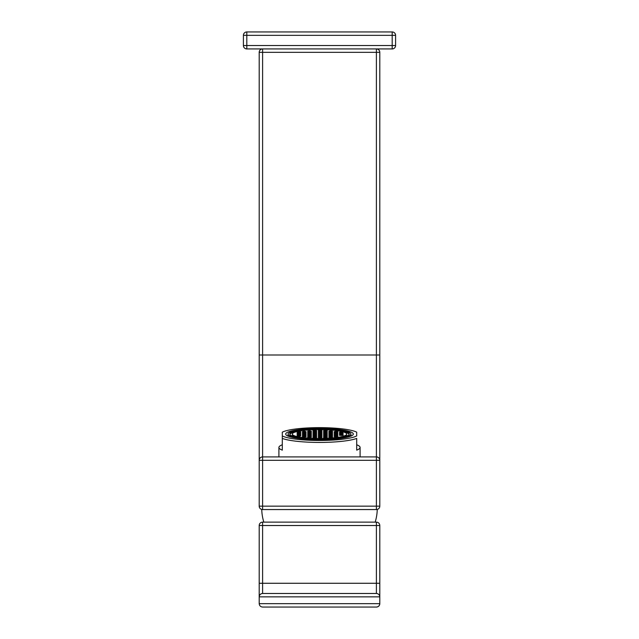 <?xml version="1.0" encoding="UTF-8"?>
<svg xmlns="http://www.w3.org/2000/svg" width="639" height="639" viewBox="0 0 639 639"><rect width="100%" height="100%" fill="white"/><g stroke="black" fill="none" stroke-linecap="round" stroke-linejoin="round"><path stroke-width="0.96" d="M379.798 354.996L376.395 354.996L376.395 52.334L379.798 52.334L379.798 506.16A3.395 3.395 0 0 1 376.395 509.555L262.605 509.555A3.395 3.395 0 0 1 259.202 506.16L259.202 460.304L262.605 460.304L262.605 506.16L376.395 506.16L376.395 460.304L262.605 460.304L262.605 456.909L376.395 456.909L376.395 354.996L262.605 354.996L262.605 456.909A3.395 3.395 0 0 0 259.202 460.304L259.202 52.334A3.395 3.395 0 0 1 262.605 48.931A3.395 3.395 0 0 0 259.202 52.334L262.605 52.334L262.605 354.996L259.202 354.996M379.798 52.334A3.395 3.395 0 0 0 376.395 48.931A3.395 3.395 0 0 1 379.798 52.334M379.798 460.304A3.395 3.395 0 0 0 376.395 456.909A3.395 3.395 0 0 1 379.798 460.304L376.395 460.304L376.395 456.909M356.698 444.776A40.592 6.702 180 0 1 360.092 447.46A40.592 6.702 180 0 1 356.698 450.144L356.698 438.418A40.592 6.702 180 0 1 319.5 442.436A40.592 6.702 180 0 1 282.302 438.418L282.302 450.144A40.592 6.702 180 0 1 278.908 447.46L278.908 456.909M360.092 447.46L360.092 456.909M285.697 434.057A33.803 5.575 180 0 1 319.5 428.481A33.803 5.575 180 0 1 353.303 434.057A33.803 5.575 180 0 1 319.5 439.64A33.803 5.575 180 0 1 285.697 434.057M278.908 447.46A40.592 6.702 180 0 1 282.302 444.776M282.302 438.418L282.302 435.934A38.891 6.422 0 0 0 319.5 440.479A38.891 6.422 0 0 0 356.698 435.934L356.698 432.18A38.891 6.422 0 0 0 319.5 427.643A38.891 6.422 0 0 0 282.302 432.18L282.302 438.418M341.593 437.34A27.173 4.489 0 0 0 346.673 434.728L346.673 434.057A27.173 4.489 0 0 0 319.5 429.576A27.173 4.489 0 0 0 292.327 434.057L292.327 434.728A27.173 4.489 0 0 0 297.407 437.34M292.327 434.057A27.173 4.489 0 0 0 319.5 438.546A27.173 4.489 0 0 0 346.673 434.057M349.221 434.057A29.721 4.904 0 0 0 319.5 429.152A29.721 4.904 0 0 0 289.779 434.057A29.721 4.904 0 0 0 319.5 438.961A29.721 4.904 0 0 0 349.221 434.057M349.158 434.392A29.721 4.904 0 0 0 341.593 431.445M297.407 431.445A29.721 4.904 0 0 0 289.842 434.392M350.923 436.117L350.923 434.057A31.423 5.184 180 0 1 319.5 439.249A31.423 5.184 180 0 1 288.077 434.057A31.423 5.184 180 0 1 319.5 428.873A31.423 5.184 180 0 1 350.923 434.057M288.077 436.117L288.077 434.057M298.94 436.437L300.817 435.902L297.055 435.902L298.94 436.437L298.94 435.726M298.94 435.431L300.817 434.895L297.055 434.895L298.94 435.431L298.94 434.712M298.94 434.424L300.817 433.881L297.055 433.881L298.94 434.424L298.94 433.705M298.94 433.41L300.817 432.875L297.055 432.875L298.94 433.41L298.94 432.699M298.94 432.403L300.817 431.868L297.055 431.868L298.94 432.403L298.94 431.684M304.228 436.948L306.113 436.764L304.228 436.229L302.351 436.764L304.228 436.948L304.228 436.229M304.228 435.934L306.113 435.758L304.228 435.215L302.351 435.758L304.228 435.934L304.228 435.215M304.228 434.927L306.113 434.744L304.228 434.208L302.351 434.744L304.228 434.927L304.228 434.208M304.228 433.921L306.113 433.737L304.228 433.202L302.351 433.737L304.228 433.921L304.228 433.202M304.228 432.907L306.113 432.731L304.228 432.188L302.351 432.731L304.228 432.907L304.228 432.188M304.228 431.9L306.113 431.716L304.228 431.181L302.351 431.716L304.228 431.9L304.228 431.181M309.524 437.451L311.409 437.268L309.524 436.733L307.647 437.268L309.524 437.451L309.524 436.733M309.524 436.437L311.409 436.261L309.524 435.726L307.647 436.261L309.524 436.437L309.524 435.726M309.524 435.431L311.409 435.255L309.524 434.712L307.647 435.255L309.524 435.431L309.524 434.712M309.524 434.424L311.409 434.24L309.524 433.705L307.647 434.24L309.524 434.424L309.524 433.705M309.524 433.41L311.409 433.234L309.524 432.699L307.647 433.234L309.524 433.41L309.524 432.699M309.524 432.403L311.409 432.228L309.524 431.684L307.647 432.228L309.524 432.403L309.524 431.684M309.524 431.397L311.409 431.213L309.524 430.678L307.647 431.213L309.524 431.397L309.524 430.678M314.819 437.955L316.704 437.771L314.819 437.236L312.942 437.771L314.819 437.955L314.819 437.236M314.819 436.948L316.704 436.764L314.819 436.229L312.942 436.764L314.819 436.948L314.819 436.229M314.819 435.934L316.704 435.758L314.819 435.215L312.942 435.758L314.819 435.934L314.819 435.215M314.819 434.927L316.704 434.744L314.819 434.208L312.942 434.744L314.819 434.927L314.819 434.208M314.819 433.921L316.704 433.737L314.819 433.202L312.942 433.737L314.819 433.921L314.819 433.202M314.819 432.907L316.704 432.731L314.819 432.188L312.942 432.731L314.819 432.907L314.819 432.188M314.819 431.9L316.704 431.716L314.819 431.181L312.942 431.716L314.819 431.9L314.819 431.181M314.819 430.894L316.704 430.71L314.819 430.175L312.942 430.71L314.819 430.894L314.819 430.175M320.115 438.458L322 438.282L320.115 437.739L318.238 438.282L320.115 438.458L320.115 437.739M320.115 437.451L322 437.268L320.115 436.733L318.238 437.268L320.115 437.451L320.115 436.733M320.115 436.437L322 436.261L320.115 435.726L318.238 436.261L320.115 436.437L320.115 435.726M320.115 435.431L322 435.255L320.115 434.712L318.238 435.255L320.115 435.431L320.115 434.712M320.115 434.424L322 434.24L320.115 433.705L318.238 434.24L320.115 434.424L320.115 433.705M320.115 433.41L322 433.234L320.115 432.699L318.238 433.234L320.115 433.41L320.115 432.699M320.115 432.403L322 432.228L320.115 431.684L318.238 432.228L320.115 432.403L320.115 431.684M320.115 431.397L322 431.213L320.115 430.678L318.238 431.213L320.115 431.397L320.115 430.678M320.115 430.382L322 430.207L320.115 429.672L318.238 430.207L320.115 430.382L320.115 429.672M325.411 437.955L327.296 437.771L325.411 437.236L323.534 437.771L325.411 437.955L325.411 437.236M325.411 436.948L327.296 436.764L325.411 436.229L323.534 436.764L325.411 436.948L325.411 436.229M325.411 435.934L327.296 435.758L325.411 435.215L323.534 435.758L325.411 435.934L325.411 435.215M325.411 434.927L327.296 434.744L325.411 434.208L323.534 434.744L325.411 434.927L325.411 434.208M325.411 433.921L327.296 433.737L325.411 433.202L323.534 433.737L325.411 433.921L325.411 433.202M325.411 432.907L327.296 432.731L325.411 432.188L323.534 432.731L325.411 432.907L325.411 432.188M325.411 431.9L327.296 431.716L325.411 431.181L323.534 431.716L325.411 431.9L325.411 431.181M325.411 430.894L327.296 430.71L325.411 430.175L323.534 430.71L325.411 430.894L325.411 430.175M330.706 437.451L332.592 437.268L330.706 436.733L328.829 437.268L330.706 437.451L330.706 436.733M330.706 436.437L332.592 436.261L330.706 435.726L328.829 436.261L330.706 436.437L330.706 435.726M330.706 435.431L332.592 435.255L330.706 434.712L328.829 435.255L330.706 435.431L330.706 434.712M330.706 434.424L332.592 434.24L330.706 433.705L328.829 434.24L330.706 434.424L330.706 433.705M330.706 433.41L332.592 433.234L330.706 432.699L328.829 433.234L330.706 433.41L330.706 432.699M330.706 432.403L332.592 432.228L330.706 431.684L328.829 432.228L330.706 432.403L330.706 431.684M330.706 431.397L332.592 431.213L330.706 430.678L328.829 431.213L330.706 431.397L330.706 430.678M336.002 436.948L337.887 436.764L336.002 436.229L334.125 436.764L336.002 436.948L336.002 436.229M336.002 435.934L337.887 435.758L336.002 435.215L334.125 435.758L336.002 435.934L336.002 435.215M336.002 434.927L337.887 434.744L336.002 434.208L334.125 434.744L336.002 434.927L336.002 434.208M336.002 433.921L337.887 433.737L336.002 433.202L334.125 433.737L336.002 433.921L336.002 433.202M336.002 432.907L337.887 432.731L336.002 432.188L334.125 432.731L336.002 432.907L336.002 432.188M341.298 435.431L343.183 435.255L341.298 434.712L339.421 435.255L341.298 435.431L341.298 434.712M341.298 434.424L343.183 434.24L341.298 433.705L339.421 434.24L341.298 434.424L341.298 433.705M341.298 433.41L343.183 433.234L341.298 432.699L339.421 433.234L341.298 433.41L341.298 432.699M341.298 432.403L343.183 432.228L341.298 431.684L339.421 432.228L341.298 432.403L341.298 431.684M336.002 431.9L337.887 431.716L336.002 431.181L334.125 431.716L336.002 431.9L336.002 431.181M392.194 48.931L246.806 48.931A3.395 3.395 0 0 1 243.411 45.537L243.411 35.345A3.395 3.395 0 0 1 246.806 31.95L392.194 31.95A3.395 3.395 0 0 1 395.589 35.345L395.589 45.537A3.395 3.395 0 0 1 392.194 48.931L392.194 35.345L246.806 35.345L246.806 45.537L395.589 45.537M375.181 522.127A47.558 47.558 0 0 0 377.25 509.555L376.395 509.555A3.395 3.395 0 0 0 379.798 506.16L376.395 506.16L376.395 509.555M263.819 522.127A47.558 47.558 0 0 1 261.75 509.555L262.605 509.555L262.605 506.16L259.202 506.16A3.395 3.395 0 0 0 262.605 509.555M259.202 603.655L259.202 596.858C259.418 594.813 260.552 593.679 262.605 593.463L376.395 593.463L376.395 583.271L379.798 583.271L379.798 596.858L259.202 596.858L259.202 525.522A3.395 3.395 0 0 1 262.605 522.127L376.395 522.127A3.395 3.395 0 0 1 379.798 525.522L379.798 603.655A3.395 3.395 0 0 1 376.395 607.05L262.605 607.05C260.552 606.834 259.418 605.7 259.202 603.655L379.798 603.655C379.582 605.7 378.448 606.834 376.395 607.05M379.798 596.858C379.582 594.813 378.448 593.679 376.395 593.463M259.202 583.271L376.395 583.271L376.395 525.522L259.202 525.522A3.395 3.395 0 0 1 262.605 522.127L262.605 593.463M376.395 48.931L376.395 52.334L262.605 52.334L262.605 48.931M246.806 48.931L246.806 45.537L243.411 45.537M243.411 35.345L246.806 35.345L246.806 31.95M392.194 31.95L392.194 35.345L395.589 35.345M376.395 522.127L376.395 525.522L379.798 525.522"/></g></svg>
